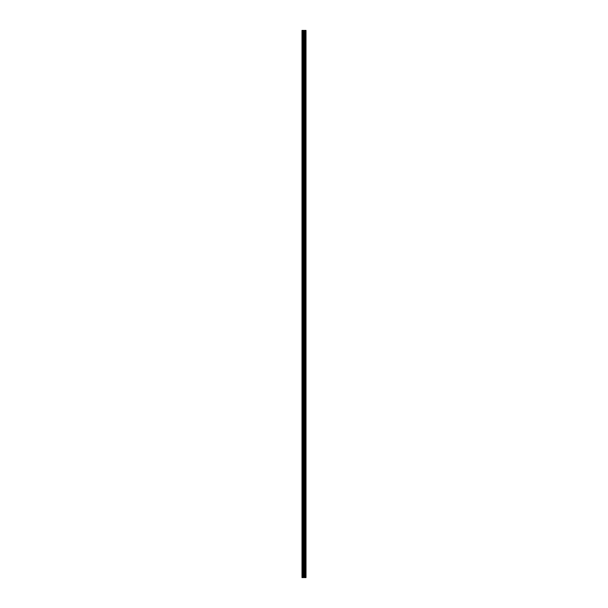 <?xml version="1.0" encoding="UTF-8"?>
<svg xmlns="http://www.w3.org/2000/svg" width="608" height="608" viewBox="0 0 608 608"><rect width="100%" height="100%" fill="white"/><g stroke="black" fill="none" stroke-linecap="round" stroke-linejoin="round"><path stroke-width="0.91" d="M303.635 577.6L306.006 577.6L306.006 30.4L301.994 30.4L301.994 577.6L303.635 577.6L303.635 30.4M305.125 30.4L305.125 577.6L305.125 30.4M305.528 30.4L305.528 577.6L305.528 30.4M305.984 577.6L305.984 30.4M305.938 577.6L305.938 30.4M304.722 577.6L304.722 30.4M304.646 577.6L304.646 30.4M302.199 577.6L302.199 30.4M305.55 577.6L305.55 30.4M305.467 577.6L305.467 30.4M305.186 577.6L305.186 30.4M305.102 577.6L305.102 30.4M304.486 577.6L304.486 30.4M304.365 577.6L304.365 30.4M303.757 577.6L303.757 30.4M303.027 577.6L303.027 30.4M302.913 577.6L302.913 30.4"/></g></svg>
